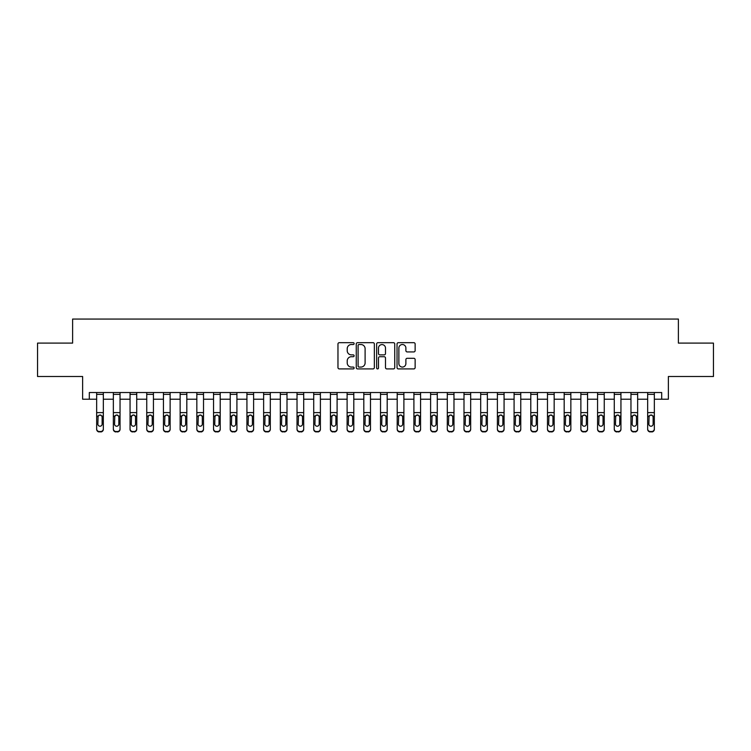 <?xml version="1.0" encoding="UTF-8"?>
<svg xmlns="http://www.w3.org/2000/svg" width="751" height="751" viewBox="0 0 751 751"><rect width="100%" height="100%" fill="white"/><g stroke="black" fill="none" stroke-linecap="round" stroke-linejoin="round"><path stroke-width="1.13" d="M354.125 343.601A0.92 0.92 0 0 0 353.214 342.681L339.283 342.681A1.314 1.314 0 0 0 337.969 343.996L337.969 367.596A1.314 1.314 0 0 0 339.283 368.91L353.214 368.91A0.92 0.92 0 0 0 354.125 367.99A0.92 0.92 0 0 0 353.214 367.07L351.412 367.07A4.196 4.196 0 0 1 347.215 362.874L347.215 360.912A4.196 4.196 0 0 1 351.412 356.716L353.214 356.716A0.92 0.92 0 0 0 354.125 355.796A0.92 0.92 0 0 0 353.214 354.876L351.412 354.876A4.196 4.196 0 0 1 347.215 350.679L347.215 348.717A4.196 4.196 0 0 1 351.412 344.521L353.214 344.521A0.92 0.92 0 0 0 354.125 343.601M413.82 351.928A1.314 1.314 0 0 0 415.134 350.614L415.134 343.996A1.314 1.314 0 0 0 413.82 342.681L398.349 342.681A1.314 1.314 0 0 0 397.035 343.996L397.035 367.596A1.314 1.314 0 0 0 398.349 368.91L413.82 368.91A1.314 1.314 0 0 0 415.134 367.596L415.134 359.598A1.314 1.314 0 0 0 413.82 358.293L407.202 358.293A1.314 1.314 0 0 0 405.887 359.598L405.887 363.568A3.511 3.511 0 0 1 402.376 367.07A3.511 3.511 0 0 1 398.875 363.568L398.875 348.032A3.511 3.511 0 0 1 402.376 344.521A3.511 3.511 0 0 1 405.887 348.032L405.887 350.614A1.314 1.314 0 0 0 407.202 351.928L413.82 351.928M89.313 399.213L89.313 392.529L661.687 392.529L661.687 399.213L668.371 399.213L668.371 376.504L713.45 376.504L713.45 343.104L678.388 343.104L678.388 319.062L72.612 319.062L72.612 343.104L37.55 343.104L37.55 376.504L82.629 376.504L82.629 399.213L96.654 399.213M374.355 343.996A1.314 1.314 0 0 0 373.04 342.681L357.57 342.681A1.314 1.314 0 0 0 356.256 343.996L356.256 367.596A1.314 1.314 0 0 0 357.57 368.91L373.04 368.91A1.314 1.314 0 0 0 374.355 367.596L374.355 343.996M377.96 342.681L393.43 342.681A1.314 1.314 0 0 1 394.744 343.996L394.744 367.596A1.314 1.314 0 0 1 393.43 368.91L386.812 368.91A1.314 1.314 0 0 1 385.498 367.596L385.498 358.03A1.314 1.314 0 0 0 384.183 356.716L379.79 356.716A1.314 1.314 0 0 0 378.485 358.03L378.485 367.99A0.92 0.92 0 0 1 377.565 368.91A0.92 0.92 0 0 1 376.645 367.99L376.645 343.996A1.314 1.314 0 0 1 377.96 342.681M103.338 399.213L113.354 399.213M120.038 399.213L130.054 399.213M136.729 399.213L146.745 399.213M153.429 399.213L163.446 399.213M170.13 399.213L180.146 399.213M186.821 399.213L196.837 399.213M203.521 399.213L213.537 399.213M220.212 399.213L230.238 399.213M236.912 399.213L246.929 399.213M253.613 399.213L263.629 399.213M270.304 399.213L280.33 399.213M287.004 399.213L297.02 399.213M303.704 399.213L313.721 399.213M320.395 399.213L330.421 399.213M337.096 399.213L347.112 399.213M353.796 399.213L363.813 399.213M370.487 399.213L380.513 399.213M387.187 399.213L397.204 399.213M403.888 399.213L413.904 399.213M420.579 399.213L430.605 399.213M437.279 399.213L447.296 399.213M453.98 399.213L463.996 399.213M470.67 399.213L480.696 399.213M487.371 399.213L497.387 399.213M504.071 399.213L514.088 399.213M520.762 399.213L530.788 399.213M537.463 399.213L547.479 399.213M554.163 399.213L564.179 399.213M570.854 399.213L580.87 399.213M587.554 399.213L597.571 399.213M604.255 399.213L614.271 399.213M620.946 399.213L630.962 399.213M637.646 399.213L647.662 399.213M654.346 399.213L661.687 399.213M359.016 344.521A0.92 0.92 0 0 0 358.096 345.441L358.096 366.159A0.92 0.92 0 0 0 359.016 367.07L360.912 367.07A4.196 4.196 0 0 0 365.108 362.874L365.108 348.717A4.196 4.196 0 0 0 360.912 344.521L359.016 344.521M385.498 348.098A3.511 3.511 0 0 0 381.987 344.587A3.511 3.511 0 0 0 378.485 348.098L378.485 353.571A1.314 1.314 0 0 0 379.79 354.876L384.183 354.876A1.314 1.314 0 0 0 385.498 353.571L385.498 348.098M96.654 416.495L96.654 428.868A2.675 2.647 0 0 0 99.329 431.515L100.662 431.515A2.675 2.647 0 0 0 103.338 428.868L103.338 429.29A2.675 2.647 180 0 1 100.662 431.938L100.662 431.515M102.136 424.099L102.136 417.058L102.136 424.099A2.14 2.122 180 0 1 99.996 426.221A2.14 2.122 180 0 0 102.136 424.099M97.865 424.512L97.865 424.099A2.14 2.122 180 0 0 99.996 426.221M98.879 415.228L97.865 416.899M101.113 415.228L99.996 414.909L101.901 416.073L102.136 417.058M103.338 392.529L103.338 428.868M96.654 392.529L96.654 428.868M99.329 431.515L100.662 431.938M99.329 431.938A2.675 2.647 180 0 1 96.654 429.29M96.654 416.073L98.099 416.073L97.865 424.099M98.099 416.073L99.996 414.909M113.354 416.495L113.354 428.868A2.675 2.647 0 0 0 116.029 431.515L117.363 431.515A2.675 2.647 0 0 0 120.038 428.868L120.038 429.29A2.675 2.647 180 0 1 117.363 431.938L117.363 431.515M118.827 424.099L118.827 417.058L118.827 424.099A2.14 2.122 180 0 1 116.696 426.221A2.14 2.122 180 0 0 118.827 424.099M114.556 424.512L114.556 424.099A2.14 2.122 180 0 0 116.696 426.221M115.579 415.228L114.556 416.899M117.813 415.228L116.696 414.909L118.592 416.073L118.827 417.058M130.054 416.495L130.054 428.868A2.675 2.647 0 0 0 132.72 431.515L134.063 431.515A2.675 2.647 0 0 0 136.729 428.868L136.729 429.29A2.675 2.647 180 0 1 134.063 431.938L134.063 431.515M135.527 424.099L135.527 417.058L135.527 424.099A2.14 2.122 180 0 1 133.387 426.221A2.14 2.122 180 0 0 135.527 424.099M131.256 424.512L131.256 424.099A2.14 2.122 180 0 0 133.387 426.221M132.279 415.228L131.256 416.899M134.504 415.228L133.387 414.909L135.293 416.073L135.527 417.058M146.745 416.495L146.745 428.868A2.675 2.647 0 0 0 149.421 431.515L150.754 431.515A2.675 2.647 0 0 0 153.429 428.868L153.429 429.29A2.675 2.647 180 0 1 150.754 431.938L150.754 431.515M152.228 424.099L152.228 417.058L152.228 424.099A2.14 2.122 180 0 1 150.087 426.221A2.14 2.122 180 0 0 152.228 424.099M147.947 424.512L147.947 424.099A2.14 2.122 180 0 0 150.087 426.221M148.97 415.228L147.947 416.899M151.204 415.228L150.087 414.909L151.993 416.073L152.228 417.058M120.038 392.529L120.038 428.868M113.354 392.529L113.354 428.868M116.029 431.515L117.363 431.938M116.029 431.938A2.675 2.647 180 0 1 113.354 429.29M113.354 416.073L114.79 416.073L114.556 424.099M114.79 416.073L116.696 414.909M136.729 392.529L136.729 428.868M130.054 392.529L130.054 428.868M132.72 431.515L134.063 431.938M132.72 431.938A2.675 2.647 180 0 1 130.054 429.29M130.054 416.073L131.491 416.073L131.256 424.099M131.491 416.073L133.387 414.909M153.429 392.529L153.429 428.868M146.745 392.529L146.745 428.868M149.421 431.515L150.754 431.938M149.421 431.938A2.675 2.647 180 0 1 146.745 429.29M146.745 416.073L148.191 416.073L147.947 424.099M148.191 416.073L150.087 414.909M163.446 416.495L163.446 428.868A2.675 2.647 0 0 0 166.121 431.515L167.454 431.515A2.675 2.647 0 0 0 170.13 428.868L170.13 429.29A2.675 2.647 180 0 1 167.454 431.938L167.454 431.515M168.919 424.099L168.919 417.058L168.919 424.099A2.14 2.122 180 0 1 166.788 426.221A2.14 2.122 180 0 0 168.919 424.099M164.647 424.512L164.647 424.099A2.14 2.122 180 0 0 166.788 426.221M165.671 415.228L164.647 416.899M167.905 415.228L166.788 414.909L168.684 416.073L168.919 417.058M170.13 392.529L170.13 428.868M163.446 392.529L163.446 428.868M166.121 431.515L167.454 431.938M166.121 431.938A2.675 2.647 180 0 1 163.446 429.29M163.446 416.073L164.882 416.073L164.647 424.099M164.882 416.073L166.788 414.909M180.146 416.495L180.146 428.868A2.675 2.647 0 0 0 182.812 431.515L184.155 431.515A2.675 2.647 0 0 0 186.821 428.868L186.821 429.29A2.675 2.647 180 0 1 184.155 431.938L184.155 431.515M185.619 424.099L185.619 417.058L185.619 424.099A2.14 2.122 180 0 1 183.479 426.221A2.14 2.122 180 0 0 185.619 424.099M181.348 424.512L181.348 424.099A2.14 2.122 180 0 0 183.479 426.221M182.371 415.228L181.348 416.899M184.596 415.228L183.479 414.909L185.384 416.073L185.619 417.058M196.837 416.495L196.837 428.868A2.675 2.647 0 0 0 199.513 431.515L200.846 431.515A2.675 2.647 0 0 0 203.521 428.868L203.521 429.29A2.675 2.647 180 0 1 200.846 431.938L200.846 431.515M202.319 424.099L202.319 417.058L202.319 424.099A2.14 2.122 180 0 1 200.179 426.221A2.14 2.122 180 0 0 202.319 424.099M198.039 424.512L198.039 424.099A2.14 2.122 180 0 0 200.179 426.221M199.062 415.228L198.039 416.899M201.296 415.228L200.179 414.909L202.085 416.073L202.319 417.058M213.537 416.495L213.537 428.868A2.675 2.647 0 0 0 216.213 431.515L217.546 431.515A2.675 2.647 0 0 0 220.212 428.868L220.212 429.29A2.675 2.647 180 0 1 217.546 431.938L217.546 431.515M219.01 424.099L219.01 417.058L219.01 424.099A2.14 2.122 180 0 1 216.879 426.221A2.14 2.122 180 0 0 219.01 424.099M214.739 424.512L214.739 424.099A2.14 2.122 180 0 0 216.879 426.221M215.762 415.228L214.739 416.899M217.997 415.228L216.879 414.909L218.776 416.073L219.01 417.058M230.238 416.495L230.238 428.868A2.675 2.647 0 0 0 232.904 431.515L234.246 431.515A2.675 2.647 0 0 0 236.912 428.868L236.912 429.29A2.675 2.647 180 0 1 234.246 431.938L234.246 431.515M235.711 424.099L235.711 417.058L235.711 424.099A2.14 2.122 180 0 1 233.57 426.221A2.14 2.122 180 0 0 235.711 424.099M231.439 424.512L231.439 424.099A2.14 2.122 180 0 0 233.57 426.221M232.463 415.228L231.439 416.899M234.688 415.228L233.57 414.909L235.476 416.073L235.711 417.058M246.929 416.495L246.929 428.868A2.675 2.647 0 0 0 249.604 431.515L250.937 431.515A2.675 2.647 0 0 0 253.613 428.868L253.613 429.29A2.675 2.647 180 0 1 250.937 431.938L250.937 431.515M252.411 424.099L252.411 417.058L252.411 424.099A2.14 2.122 180 0 1 250.271 426.221A2.14 2.122 180 0 0 252.411 424.099M248.13 424.512L248.13 424.099A2.14 2.122 180 0 0 250.271 426.221M249.154 415.228L248.13 416.899M251.388 415.228L250.271 414.909L252.176 416.073L252.411 417.058M186.821 392.529L186.821 428.868M180.146 392.529L180.146 428.868M182.812 431.515L184.155 431.938M182.812 431.938A2.675 2.647 180 0 1 180.146 429.29M180.146 416.073L181.582 416.073L181.348 424.099M181.582 416.073L183.479 414.909M203.521 392.529L203.521 428.868M196.837 392.529L196.837 428.868M199.513 431.515L200.846 431.938M199.513 431.938A2.675 2.647 180 0 1 196.837 429.29M196.837 416.073L198.283 416.073L198.039 424.099M198.283 416.073L200.179 414.909M220.212 392.529L220.212 428.868M213.537 392.529L213.537 428.868M216.213 431.515L217.546 431.938M216.213 431.938A2.675 2.647 180 0 1 213.537 429.29M213.537 416.073L214.974 416.073L214.739 424.099M214.974 416.073L216.879 414.909M236.912 392.529L236.912 428.868M230.238 392.529L230.238 428.868M232.904 431.515L234.246 431.938M232.904 431.938A2.675 2.647 180 0 1 230.238 429.29M230.238 416.073L231.674 416.073L231.439 424.099M231.674 416.073L233.57 414.909M253.613 392.529L253.613 428.868M246.929 392.529L246.929 428.868M249.604 431.515L250.937 431.938M249.604 431.938A2.675 2.647 180 0 1 246.929 429.29M246.929 416.073L248.374 416.073L248.13 424.099M248.374 416.073L250.271 414.909M263.629 416.495L263.629 428.868A2.675 2.647 0 0 0 266.305 431.515L267.638 431.515A2.675 2.647 0 0 0 270.304 428.868L270.304 429.29A2.675 2.647 180 0 1 267.638 431.938L267.638 431.515M269.102 424.099L269.102 417.058L269.102 424.099A2.14 2.122 180 0 1 266.971 426.221A2.14 2.122 180 0 0 269.102 424.099M264.831 424.512L264.831 424.099A2.14 2.122 180 0 0 266.971 426.221M265.854 415.228L264.831 416.899M268.088 415.228L266.971 414.909L268.867 416.073L269.102 417.058M270.304 392.529L270.304 428.868M263.629 392.529L263.629 428.868M266.305 431.515L267.638 431.938M266.305 431.938A2.675 2.647 180 0 1 263.629 429.29M263.629 416.073L265.065 416.073L264.831 424.099M265.065 416.073L266.971 414.909M280.33 416.495L280.33 428.868A2.675 2.647 0 0 0 282.996 431.515L284.338 431.515A2.675 2.647 0 0 0 287.004 428.868L287.004 429.29A2.675 2.647 180 0 1 284.338 431.938L284.338 431.515M285.802 424.099L285.802 417.058L285.802 424.099A2.14 2.122 180 0 1 283.662 426.221A2.14 2.122 180 0 0 285.802 424.099M281.531 424.512L281.531 424.099A2.14 2.122 180 0 0 283.662 426.221M282.554 415.228L281.531 416.899M284.779 415.228L283.662 414.909L285.568 416.073L285.802 417.058M287.004 392.529L287.004 428.868M280.33 392.529L280.33 428.868M282.996 431.515L284.338 431.938M282.996 431.938A2.675 2.647 180 0 1 280.33 429.29M280.33 416.073L281.766 416.073L281.531 424.099M281.766 416.073L283.662 414.909M297.02 416.495L297.02 428.868A2.675 2.647 0 0 0 299.696 431.515L301.029 431.515A2.675 2.647 0 0 0 303.704 428.868L303.704 429.29A2.675 2.647 180 0 1 301.029 431.938L301.029 431.515M302.503 424.099L302.503 417.058L302.503 424.099A2.14 2.122 180 0 1 300.362 426.221A2.14 2.122 180 0 0 302.503 424.099M298.222 424.512L298.222 424.099A2.14 2.122 180 0 0 300.362 426.221M299.245 415.228L298.222 416.899M301.48 415.228L300.362 414.909L302.268 416.073L302.503 417.058M303.704 392.529L303.704 428.868M297.02 392.529L297.02 428.868M299.696 431.515L301.029 431.938M299.696 431.938A2.675 2.647 180 0 1 297.02 429.29M297.02 416.073L298.466 416.073L298.222 424.099M298.466 416.073L300.362 414.909M313.721 416.495L313.721 428.868A2.675 2.647 0 0 0 316.396 431.515L317.729 431.515A2.675 2.647 0 0 0 320.395 428.868L320.395 429.29A2.675 2.647 180 0 1 317.729 431.938L317.729 431.515M319.194 424.099L319.194 417.058L319.194 424.099A2.14 2.122 180 0 1 317.063 426.221A2.14 2.122 180 0 0 319.194 424.099M314.922 424.512L314.922 424.099A2.14 2.122 180 0 0 317.063 426.221M315.946 415.228L314.922 416.899M318.18 415.228L317.063 414.909L318.959 416.073L319.194 417.058M320.395 392.529L320.395 428.868M313.721 392.529L313.721 428.868M316.396 431.515L317.729 431.938M316.396 431.938A2.675 2.647 180 0 1 313.721 429.29M313.721 416.073L315.157 416.073L314.922 424.099M315.157 416.073L317.063 414.909M330.421 416.495L330.421 428.868A2.675 2.647 0 0 0 333.087 431.515L334.43 431.515A2.675 2.647 0 0 0 337.096 428.868L337.096 429.29A2.675 2.647 180 0 1 334.43 431.938L334.43 431.515M335.894 424.099L335.894 417.058L335.894 424.099A2.14 2.122 180 0 1 333.754 426.221A2.14 2.122 180 0 0 335.894 424.099M331.623 424.512L331.623 424.099A2.14 2.122 180 0 0 333.754 426.221M332.646 415.228L331.623 416.899M334.871 415.228L333.754 414.909L335.659 416.073L335.894 417.058M337.096 392.529L337.096 428.868M330.421 392.529L330.421 428.868M333.087 431.515L334.43 431.938M333.087 431.938A2.675 2.647 180 0 1 330.421 429.29M330.421 416.073L331.858 416.073L331.623 424.099M331.858 416.073L333.754 414.909M347.112 416.495L347.112 428.868A2.675 2.647 0 0 0 349.788 431.515L351.121 431.515A2.675 2.647 0 0 0 353.796 428.868L353.796 429.29A2.675 2.647 180 0 1 351.121 431.938L351.121 431.515M352.595 424.099L352.595 417.058L352.595 424.099A2.14 2.122 180 0 1 350.454 426.221A2.14 2.122 180 0 0 352.595 424.099M348.314 424.512L348.314 424.099A2.14 2.122 180 0 0 350.454 426.221M349.337 415.228L348.314 416.899M351.571 415.228L350.454 414.909L352.35 416.073L352.595 417.058M353.796 392.529L353.796 428.868M347.112 392.529L347.112 428.868M349.788 431.515L351.121 431.938M349.788 431.938A2.675 2.647 180 0 1 347.112 429.29M347.112 416.073L348.558 416.073L348.314 424.099M348.558 416.073L350.454 414.909M363.813 416.495L363.813 428.868A2.675 2.647 0 0 0 366.488 431.515L367.821 431.515A2.675 2.647 0 0 0 370.487 428.868L370.487 429.29A2.675 2.647 180 0 1 367.821 431.938L367.821 431.515M369.285 424.099L369.285 417.058L369.285 424.099A2.14 2.122 180 0 1 367.155 426.221A2.14 2.122 180 0 0 369.285 424.099M365.014 424.512L365.014 424.099A2.14 2.122 180 0 0 367.155 426.221M366.037 415.228L365.014 416.899M368.262 415.228L367.155 414.909L369.051 416.073L369.285 417.058M380.513 416.495L380.513 428.868A2.675 2.647 0 0 0 383.179 431.515L384.512 431.515A2.675 2.647 0 0 0 387.187 428.868L387.187 429.29A2.675 2.647 180 0 1 384.512 431.938L384.512 431.515M385.986 424.099L385.986 417.058L385.986 424.099A2.14 2.122 180 0 1 383.845 426.221A2.14 2.122 180 0 0 385.986 424.099M381.715 424.512L381.715 424.099A2.14 2.122 180 0 0 383.845 426.221M382.738 415.228L381.715 416.899M384.963 415.228L383.845 414.909L385.751 416.073L385.986 417.058M397.204 416.495L397.204 428.868A2.675 2.647 0 0 0 399.879 431.515L401.212 431.515A2.675 2.647 0 0 0 403.888 428.868L403.888 429.29A2.675 2.647 180 0 1 401.212 431.938L401.212 431.515M402.686 424.099L402.686 417.058L402.686 424.099A2.14 2.122 180 0 1 400.546 426.221A2.14 2.122 180 0 0 402.686 424.099M398.405 424.512L398.405 424.099A2.14 2.122 180 0 0 400.546 426.221M399.429 415.228L398.405 416.899M401.663 415.228L400.546 414.909L402.442 416.073L402.686 417.058M413.904 416.495L413.904 428.868A2.675 2.647 0 0 0 416.57 431.515L417.913 431.515A2.675 2.647 0 0 0 420.579 428.868L420.579 429.29A2.675 2.647 180 0 1 417.913 431.938L417.913 431.515M419.377 424.099L419.377 417.058L419.377 424.099A2.14 2.122 180 0 1 417.246 426.221A2.14 2.122 180 0 0 419.377 424.099M415.106 424.512L415.106 424.099A2.14 2.122 180 0 0 417.246 426.221M416.129 415.228L415.106 416.899M418.354 415.228L417.246 414.909L419.142 416.073L419.377 417.058M430.605 416.495L430.605 428.868A2.675 2.647 0 0 0 433.271 431.515L434.604 431.515A2.675 2.647 0 0 0 437.279 428.868L437.279 429.29A2.675 2.647 180 0 1 434.604 431.938L434.604 431.515M436.078 424.099L436.078 417.058L436.078 424.099A2.14 2.122 180 0 1 433.937 426.221A2.14 2.122 180 0 0 436.078 424.099M431.806 424.512L431.806 424.099A2.14 2.122 180 0 0 433.937 426.221M432.82 415.228L431.806 416.899M435.054 415.228L433.937 414.909L435.843 416.073L436.078 417.058M447.296 416.495L447.296 428.868A2.675 2.647 0 0 0 449.971 431.515L451.304 431.515A2.675 2.647 0 0 0 453.98 428.868L453.98 429.29A2.675 2.647 180 0 1 451.304 431.938L451.304 431.515M452.778 424.099L452.778 417.058L452.778 424.099A2.14 2.122 180 0 1 450.638 426.221A2.14 2.122 180 0 0 452.778 424.099M448.497 424.512L448.497 424.099A2.14 2.122 180 0 0 450.638 426.221M449.52 415.228L448.497 416.899M451.755 415.228L450.638 414.909L452.534 416.073L452.778 417.058M463.996 416.495L463.996 428.868A2.675 2.647 0 0 0 466.662 431.515L468.004 431.515A2.675 2.647 0 0 0 470.67 428.868L470.67 429.29A2.675 2.647 180 0 1 468.004 431.938L468.004 431.515M469.469 424.099L469.469 417.058L469.469 424.099A2.14 2.122 180 0 1 467.338 426.221A2.14 2.122 180 0 0 469.469 424.099M465.198 424.512L465.198 424.099A2.14 2.122 180 0 0 467.338 426.221M466.221 415.228L465.198 416.899M468.446 415.228L467.338 414.909L469.234 416.073L469.469 417.058M480.696 416.495L480.696 428.868A2.675 2.647 0 0 0 483.362 431.515L484.695 431.515A2.675 2.647 0 0 0 487.371 428.868L487.371 429.29A2.675 2.647 180 0 1 484.695 431.938L484.695 431.515M486.169 424.099L486.169 417.058L486.169 424.099A2.14 2.122 180 0 1 484.029 426.221A2.14 2.122 180 0 0 486.169 424.099M481.898 424.512L481.898 424.099A2.14 2.122 180 0 0 484.029 426.221M482.912 415.228L481.898 416.899M485.146 415.228L484.029 414.909L485.935 416.073L486.169 417.058M497.387 416.495L497.387 428.868A2.675 2.647 0 0 0 500.063 431.515L501.396 431.515A2.675 2.647 0 0 0 504.071 428.868L504.071 429.29A2.675 2.647 180 0 1 501.396 431.938L501.396 431.515M502.87 424.099L502.87 417.058L502.87 424.099A2.14 2.122 180 0 1 500.729 426.221A2.14 2.122 180 0 0 502.87 424.099M498.589 424.512L498.589 424.099A2.14 2.122 180 0 0 500.729 426.221M499.612 415.228L498.589 416.899M501.846 415.228L500.729 414.909L502.626 416.073L502.87 417.058M514.088 416.495L514.088 428.868A2.675 2.647 0 0 0 516.754 431.515L518.096 431.515A2.675 2.647 0 0 0 520.762 428.868L520.762 429.29A2.675 2.647 180 0 1 518.096 431.938L518.096 431.515M519.561 424.099L519.561 417.058L519.561 424.099A2.14 2.122 180 0 1 517.43 426.221A2.14 2.122 180 0 0 519.561 424.099M515.289 424.512L515.289 424.099A2.14 2.122 180 0 0 517.43 426.221M516.312 415.228L515.289 416.899M518.537 415.228L517.43 414.909L519.326 416.073L519.561 417.058M530.788 416.495L530.788 428.868A2.675 2.647 0 0 0 533.454 431.515L534.787 431.515A2.675 2.647 0 0 0 537.463 428.868L537.463 429.29A2.675 2.647 180 0 1 534.787 431.938L534.787 431.515M536.261 424.099L536.261 417.058L536.261 424.099A2.14 2.122 180 0 1 534.121 426.221A2.14 2.122 180 0 0 536.261 424.099M531.99 424.512L531.99 424.099A2.14 2.122 180 0 0 534.121 426.221M533.003 415.228L531.99 416.899M535.238 415.228L534.121 414.909L536.026 416.073L536.261 417.058M547.479 416.495L547.479 428.868A2.675 2.647 0 0 0 550.154 431.515L551.487 431.515A2.675 2.647 0 0 0 554.163 428.868L554.163 429.29A2.675 2.647 180 0 1 551.487 431.938L551.487 431.515M552.961 424.099L552.961 417.058L552.961 424.099A2.14 2.122 180 0 1 550.821 426.221A2.14 2.122 180 0 0 552.961 424.099M548.681 424.512L548.681 424.099A2.14 2.122 180 0 0 550.821 426.221M549.704 415.228L548.681 416.899M551.938 415.228L550.821 414.909L552.717 416.073L552.961 417.058M564.179 416.495L564.179 428.868A2.675 2.647 0 0 0 566.845 431.515L568.188 431.515A2.675 2.647 0 0 0 570.854 428.868L570.854 429.29A2.675 2.647 180 0 1 568.188 431.938L568.188 431.515M569.652 424.099L569.652 417.058L569.652 424.099A2.14 2.122 180 0 1 567.521 426.221A2.14 2.122 180 0 0 569.652 424.099M565.381 424.512L565.381 424.099A2.14 2.122 180 0 0 567.521 426.221M566.404 415.228L565.381 416.899M568.629 415.228L567.521 414.909L569.418 416.073L569.652 417.058M580.87 416.495L580.87 428.868A2.675 2.647 0 0 0 583.546 431.515L584.879 431.515A2.675 2.647 0 0 0 587.554 428.868L587.554 429.29A2.675 2.647 180 0 1 584.879 431.938L584.879 431.515M586.353 424.099L586.353 417.058L586.353 424.099A2.14 2.122 180 0 1 584.212 426.221A2.14 2.122 180 0 0 586.353 424.099M582.081 424.512L582.081 424.099A2.14 2.122 180 0 0 584.212 426.221M583.095 415.228L582.081 416.899M585.329 415.228L584.212 414.909L586.118 416.073L586.353 417.058M597.571 416.495L597.571 428.868A2.675 2.647 0 0 0 600.246 431.515L601.579 431.515A2.675 2.647 0 0 0 604.255 428.868L604.255 429.29A2.675 2.647 180 0 1 601.579 431.938L601.579 431.515M603.053 424.099L603.053 417.058L603.053 424.099A2.14 2.122 180 0 1 600.913 426.221A2.14 2.122 180 0 0 603.053 424.099M598.772 424.512L598.772 424.099A2.14 2.122 180 0 0 600.913 426.221M599.796 415.228L598.772 416.899M602.03 415.228L600.913 414.909L602.809 416.073L603.053 417.058M614.271 416.495L614.271 428.868A2.675 2.647 0 0 0 616.937 431.515L618.28 431.515A2.675 2.647 0 0 0 620.946 428.868L620.946 429.29A2.675 2.647 180 0 1 618.28 431.938L618.28 431.515M619.744 424.099L619.744 417.058L619.744 424.099A2.14 2.122 180 0 1 617.613 426.221A2.14 2.122 180 0 0 619.744 424.099M615.473 424.512L615.473 424.099A2.14 2.122 180 0 0 617.613 426.221M616.496 415.228L615.473 416.899M618.721 415.228L617.613 414.909L619.509 416.073L619.744 417.058M630.962 416.495L630.962 428.868A2.675 2.647 0 0 0 633.637 431.515L634.971 431.515A2.675 2.647 0 0 0 637.646 428.868L637.646 429.29A2.675 2.647 180 0 1 634.971 431.938L634.971 431.515M636.444 424.099L636.444 417.058L636.444 424.099A2.14 2.122 180 0 1 634.304 426.221A2.14 2.122 180 0 0 636.444 424.099M632.173 424.512L632.173 424.099A2.14 2.122 180 0 0 634.304 426.221M633.187 415.228L632.173 416.899M635.421 415.228L634.304 414.909L636.21 416.073L636.444 417.058M647.662 416.495L647.662 428.868A2.675 2.647 0 0 0 650.338 431.515L651.671 431.515A2.675 2.647 0 0 0 654.346 428.868L654.346 429.29A2.675 2.647 180 0 1 651.671 431.938L651.671 431.515M653.135 424.099L653.135 417.058L653.135 424.099A2.14 2.122 180 0 1 651.004 426.221A2.14 2.122 180 0 0 653.135 424.099M648.864 424.512L648.864 424.099A2.14 2.122 180 0 0 651.004 426.221M649.887 415.228L648.864 416.899M652.121 415.228L651.004 414.909L652.901 416.073L653.135 417.058M370.487 392.529L370.487 428.868M363.813 392.529L363.813 428.868M366.488 431.515L367.821 431.938M366.488 431.938A2.675 2.647 180 0 1 363.813 429.29M363.813 416.073L365.249 416.073L365.014 424.099M365.249 416.073L367.155 414.909M387.187 392.529L387.187 428.868M380.513 392.529L380.513 428.868M383.179 431.515L384.512 431.938M383.179 431.938A2.675 2.647 180 0 1 380.513 429.29M380.513 416.073L381.949 416.073L381.715 424.099M381.949 416.073L383.845 414.909M403.888 392.529L403.888 428.868M397.204 392.529L397.204 428.868M399.879 431.515L401.212 431.938M399.879 431.938A2.675 2.647 180 0 1 397.204 429.29M397.204 416.073L398.65 416.073L398.405 424.099M398.65 416.073L400.546 414.909M420.579 392.529L420.579 428.868M413.904 392.529L413.904 428.868M416.57 431.515L417.913 431.938M416.57 431.938A2.675 2.647 180 0 1 413.904 429.29M413.904 416.073L415.341 416.073L415.106 424.099M415.341 416.073L417.246 414.909M437.279 392.529L437.279 428.868M430.605 392.529L430.605 428.868M433.271 431.515L434.604 431.938M433.271 431.938A2.675 2.647 180 0 1 430.605 429.29M430.605 416.073L432.041 416.073L431.806 424.099M432.041 416.073L433.937 414.909M453.98 392.529L453.98 428.868M447.296 392.529L447.296 428.868M449.971 431.515L451.304 431.938M449.971 431.938A2.675 2.647 180 0 1 447.296 429.29M447.296 416.073L448.732 416.073L448.497 424.099M448.732 416.073L450.638 414.909M470.67 392.529L470.67 428.868M463.996 392.529L463.996 428.868M466.662 431.515L468.004 431.938M466.662 431.938A2.675 2.647 180 0 1 463.996 429.29M463.996 416.073L465.432 416.073L465.198 424.099M465.432 416.073L467.338 414.909M487.371 392.529L487.371 428.868M480.696 392.529L480.696 428.868M483.362 431.515L484.695 431.938M483.362 431.938A2.675 2.647 180 0 1 480.696 429.29M480.696 416.073L482.133 416.073L481.898 424.099M482.133 416.073L484.029 414.909M504.071 392.529L504.071 428.868M497.387 392.529L497.387 428.868M500.063 431.515L501.396 431.938M500.063 431.938A2.675 2.647 180 0 1 497.387 429.29M497.387 416.073L498.824 416.073L498.589 424.099M498.824 416.073L500.729 414.909M520.762 392.529L520.762 428.868M514.088 392.529L514.088 428.868M516.754 431.515L518.096 431.938M516.754 431.938A2.675 2.647 180 0 1 514.088 429.29M514.088 416.073L515.524 416.073L515.289 424.099M515.524 416.073L517.43 414.909M537.463 392.529L537.463 428.868M530.788 392.529L530.788 428.868M533.454 431.515L534.787 431.938M533.454 431.938A2.675 2.647 180 0 1 530.788 429.29M530.788 416.073L532.224 416.073L531.99 424.099M532.224 416.073L534.121 414.909M554.163 392.529L554.163 428.868M547.479 392.529L547.479 428.868M550.154 431.515L551.487 431.938M550.154 431.938A2.675 2.647 180 0 1 547.479 429.29M547.479 416.073L548.915 416.073L548.681 424.099M548.915 416.073L550.821 414.909M570.854 392.529L570.854 428.868M564.179 392.529L564.179 428.868M566.845 431.515L568.188 431.938M566.845 431.938A2.675 2.647 180 0 1 564.179 429.29M564.179 416.073L565.616 416.073L565.381 424.099M565.616 416.073L567.521 414.909M587.554 392.529L587.554 428.868M580.87 392.529L580.87 428.868M583.546 431.515L584.879 431.938M583.546 431.938A2.675 2.647 180 0 1 580.87 429.29M580.87 416.073L582.316 416.073L582.081 424.099M582.316 416.073L584.212 414.909M604.255 392.529L604.255 428.868M597.571 392.529L597.571 428.868M600.246 431.515L601.579 431.938M600.246 431.938A2.675 2.647 180 0 1 597.571 429.29M597.571 416.073L599.007 416.073L598.772 424.099M599.007 416.073L600.913 414.909M620.946 392.529L620.946 428.868M614.271 392.529L614.271 428.868M616.937 431.515L618.28 431.938M616.937 431.938A2.675 2.647 180 0 1 614.271 429.29M614.271 416.073L615.707 416.073L615.473 424.099M615.707 416.073L617.613 414.909M637.646 392.529L637.646 428.868M630.962 392.529L630.962 428.868M633.637 431.515L634.971 431.938M633.637 431.938A2.675 2.647 180 0 1 630.962 429.29M630.962 416.073L632.408 416.073L632.173 424.099M632.408 416.073L634.304 414.909M654.346 392.529L654.346 428.868M647.662 392.529L647.662 428.868M650.338 431.515L651.671 431.938M650.338 431.938A2.675 2.647 180 0 1 647.662 429.29M647.662 416.073L649.099 416.073L648.864 424.099M649.099 416.073L651.004 414.909M101.901 416.073L103.338 416.073M96.654 412.618L103.338 412.618M96.654 394.359L103.338 394.359M118.592 416.073L120.038 416.073M113.354 412.618L120.038 412.618M113.354 394.359L120.038 394.359M135.293 416.073L136.729 416.073M130.054 412.618L136.729 412.618M130.054 394.359L136.729 394.359M151.993 416.073L153.429 416.073M146.745 412.618L153.429 412.618M146.745 394.359L153.429 394.359M168.684 416.073L170.13 416.073M163.446 412.618L170.13 412.618M163.446 394.359L170.13 394.359M185.384 416.073L186.821 416.073M180.146 412.618L186.821 412.618M180.146 394.359L186.821 394.359M202.085 416.073L203.521 416.073M196.837 412.618L203.521 412.618M196.837 394.359L203.521 394.359M218.776 416.073L220.212 416.073M213.537 412.618L220.212 412.618M213.537 394.359L220.212 394.359M235.476 416.073L236.912 416.073M230.238 412.618L236.912 412.618M230.238 394.359L236.912 394.359M252.176 416.073L253.613 416.073M246.929 412.618L253.613 412.618M246.929 394.359L253.613 394.359M268.867 416.073L270.304 416.073M263.629 412.618L270.304 412.618M263.629 394.359L270.304 394.359M285.568 416.073L287.004 416.073M280.33 412.618L287.004 412.618M280.33 394.359L287.004 394.359M302.268 416.073L303.704 416.073M297.02 412.618L303.704 412.618M297.02 394.359L303.704 394.359M318.959 416.073L320.395 416.073M313.721 412.618L320.395 412.618M313.721 394.359L320.395 394.359M335.659 416.073L337.096 416.073M330.421 412.618L337.096 412.618M330.421 394.359L337.096 394.359M352.35 416.073L353.796 416.073M347.112 412.618L353.796 412.618M347.112 394.359L353.796 394.359M369.051 416.073L370.487 416.073M363.813 412.618L370.487 412.618M363.813 394.359L370.487 394.359M385.751 416.073L387.187 416.073M380.513 412.618L387.187 412.618M380.513 394.359L387.187 394.359M402.442 416.073L403.888 416.073M397.204 412.618L403.888 412.618M397.204 394.359L403.888 394.359M419.142 416.073L420.579 416.073M413.904 412.618L420.579 412.618M413.904 394.359L420.579 394.359M435.843 416.073L437.279 416.073M430.605 412.618L437.279 412.618M430.605 394.359L437.279 394.359M452.534 416.073L453.98 416.073M447.296 412.618L453.98 412.618M447.296 394.359L453.98 394.359M469.234 416.073L470.67 416.073M463.996 412.618L470.67 412.618M463.996 394.359L470.67 394.359M485.935 416.073L487.371 416.073M480.696 412.618L487.371 412.618M480.696 394.359L487.371 394.359M502.626 416.073L504.071 416.073M497.387 412.618L504.071 412.618M497.387 394.359L504.071 394.359M519.326 416.073L520.762 416.073M514.088 412.618L520.762 412.618M514.088 394.359L520.762 394.359M536.026 416.073L537.463 416.073M530.788 412.618L537.463 412.618M530.788 394.359L537.463 394.359M552.717 416.073L554.163 416.073M547.479 412.618L554.163 412.618M547.479 394.359L554.163 394.359M569.418 416.073L570.854 416.073M564.179 412.618L570.854 412.618M564.179 394.359L570.854 394.359M586.118 416.073L587.554 416.073M580.87 412.618L587.554 412.618M580.87 394.359L587.554 394.359M602.809 416.073L604.255 416.073M597.571 412.618L604.255 412.618M597.571 394.359L604.255 394.359M619.509 416.073L620.946 416.073M614.271 412.618L620.946 412.618M614.271 394.359L620.946 394.359M636.21 416.073L637.646 416.073M630.962 412.618L637.646 412.618M630.962 394.359L637.646 394.359M652.901 416.073L654.346 416.073M647.662 412.618L654.346 412.618M647.662 394.359L654.346 394.359"/></g></svg>
